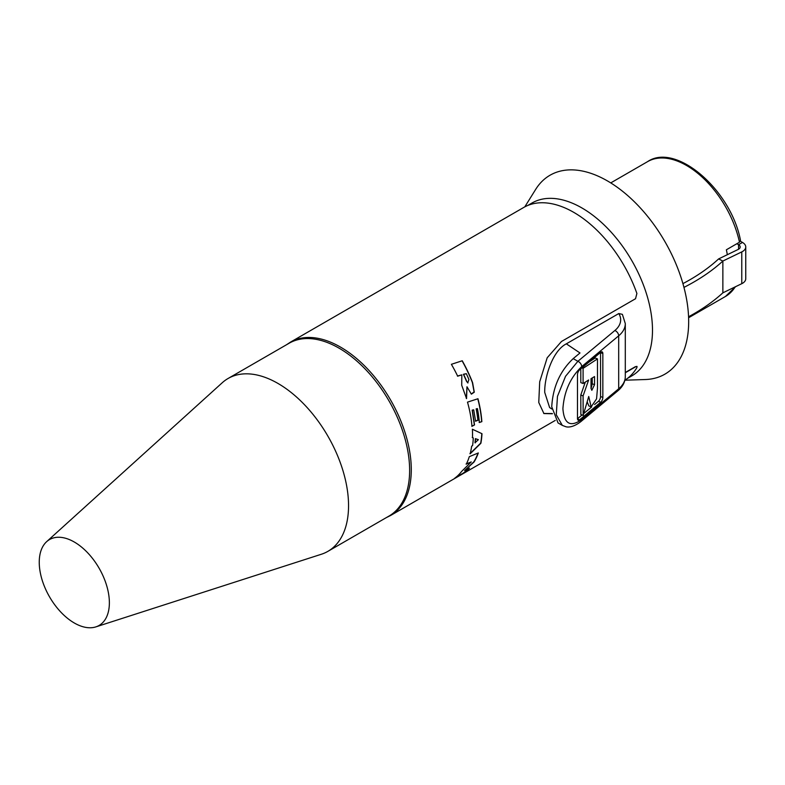 <?xml version="1.0" encoding="UTF-8"?>
<svg xmlns="http://www.w3.org/2000/svg" width="785" height="785" viewBox="0 0 785 785"><rect width="100%" height="100%" fill="white"/><g stroke="black" fill="none" stroke-linecap="round" stroke-linejoin="round"><path stroke-width="1.18" d="M46.649 541.67L222.292 382.707A99.813 57.629 60 0 1 228.062 378.498A99.813 57.629 60 0 1 304.982 405.237A99.813 57.629 60 0 1 348.55 505.677A99.813 57.629 60 0 1 327.875 551.364A99.813 57.629 60 0 1 321.34 554.259L95.849 626.891A49.583 28.623 60 0 1 58.914 609.994A49.583 28.623 60 0 1 39.25 562.276A49.583 28.623 60 0 1 46.649 541.67A49.583 28.623 60 0 1 85.702 550.805A49.583 28.623 60 0 1 109.37 602.752A49.583 28.623 60 0 1 95.849 626.891M327.875 551.364L388.958 516.098A99.813 57.629 -120 0 0 409.633 470.411A99.813 57.629 -120 0 0 339.061 348.167A99.813 57.629 -120 0 0 289.155 343.222L228.062 378.498M552.414 413.744L543.917 413.567L538.765 402.499L539.697 381.795L547.194 357.774L561.481 341.485L635.536 298.732L636.89 293.462A100.097 57.796 -120 0 0 573.815 212.392A100.097 57.796 -120 0 0 523.762 207.436L290.46 342.142A100.097 57.796 60 0 1 340.504 347.098A100.097 57.796 60 0 1 405.894 435.302A100.097 57.796 60 0 1 390.557 515.51L386.338 517.609M524.792 206.867L535.655 189.42A114.855 66.313 -120 0 1 627.009 194.974A114.855 66.313 -120 0 1 688.671 321.595A114.855 66.313 -120 0 1 645.417 379.528L624.87 380.205A100.097 57.796 -120 0 0 636.89 367.625L637.037 366.448L635.31 366.713L625.302 372.492M625.302 372.747L635.536 366.84M461.717 385.268L466.555 398.613L466.977 386.76L471.373 394.158L474.287 392.206L472.609 382.697A100.097 57.796 60 0 0 462.247 360.766L451.385 364.309A100.097 57.796 -120 0 1 457.684 376.192L461.815 374.847L461.717 385.268M479.341 422.516A100.097 57.796 -120 0 0 477.417 408.583L476.377 408.995A100.097 57.796 60 0 1 478.075 420.24L475.592 421.211L473.708 409.819L472.374 410.251L474.533 424.921L471.962 426.324A100.097 57.796 -120 0 0 467.497 402.136L477.947 398.741A100.097 57.796 60 0 1 481.853 421.643L479.341 422.516M472.403 429.248L481.99 433.703A100.097 57.796 60 0 1 480.881 443.27L470.136 453.818A100.097 57.796 -120 0 0 471.667 446.145L472.58 445.625A100.097 57.796 -120 0 0 473.286 437.961L472.472 437.647A100.097 57.796 -120 0 0 472.403 429.248M469.302 456.674L478.32 452.955A100.097 57.796 60 0 1 474.052 461.992L464.622 470.558L469.459 468.096A100.097 57.796 60 0 1 462.983 473.63L454.662 478.261A100.097 57.796 -120 0 0 461.727 471.334L471.245 461.923L466.3 464.141A100.097 57.796 -120 0 0 469.302 456.674M566.328 343.84L618.786 313.549A32.44 18.732 180 0 1 614.881 330.505L577.878 361.306L565.543 376.3L557.468 396.376L556.271 414.745L562.325 425.391L558.057 422.948L551.737 406.758C552.875 387.103 560.019 371.06 573.197 358.627L579.997 352.965L566.328 343.84C552.267 350.983 544.299 377.791 544.731 392.412L549.598 407.513L551.796 408.985M617.844 390.822L580.841 421.623A4.631 3.111 50.2 0 0 581.685 419.582L618.688 388.791A37.072 21.401 0 0 0 625.302 376.594C625.184 382.02 622.691 386.769 617.844 390.822A4.631 3.111 -129.8 0 0 618.688 388.791L618.688 335.813A37.072 21.401 180 0 0 625.302 323.616L622.377 314.353L618.786 313.549M627.519 378.37L631.817 375.887A99.813 57.629 -120 0 0 652.492 330.191A99.813 57.629 -120 0 0 608.924 229.75A99.813 57.629 -120 0 0 532.014 203.011L527.706 205.493M636.9 366.399L635.31 366.713M552.375 413.558L543.72 413.45M577.485 418.542L577.485 374.651A3.709 1.727 111.8 0 1 579.595 369.863L600.721 352.279A3.709 1.727 111.8 0 1 602.105 351.866A3.709 1.727 111.8 0 1 602.841 353.544L602.841 397.436A3.709 1.727 111.8 0 1 600.721 402.224L579.595 419.808A3.709 1.727 111.8 0 1 578.211 420.23A3.709 1.727 111.8 0 1 577.485 418.542M600.545 352.426A3.709 1.727 -68.2 0 1 600.554 352.632L600.554 396.523A3.709 1.727 -68.2 0 1 598.445 401.312L594.579 404.52M591.664 406.944L583.677 413.597M582.028 414.971L577.485 418.748M597.473 358.892L597.473 388.261L596.561 398.868L591.144 406.846L588.73 396.484L583.147 415.412L583.088 395.934L588.642 379.979L583.088 383.512L583.088 368.332L597.473 358.892L595.187 357.98L588.986 362.052M583.088 383.512L580.802 382.599L580.802 368.862M585.306 382.109L580.802 395.022L580.861 414.5L583.147 415.412M587.17 401.783L588.858 405.933L591.144 406.846M583.088 368.332L581.97 367.89M583.088 395.934L580.802 395.022M594.539 384.689L594.539 376.564L591.017 378.694L591.017 388.339L591.841 390.312L594.539 384.689L592.253 383.777L592.253 377.948M592.253 383.777L591.046 388.634M727.312 254.703A77.852 44.951 -120 0 0 726.38 249.777L739.48 242.212L740.51 240.445C730.904 189.607 675.787 142.271 647.615 161.622L610.75 182.905M740.432 241.24L742.492 242.437A11.118 6.417 180 0 1 745.75 246.971A11.118 6.417 180 0 1 741.776 251.897L722.867 261.052L722.867 292.834L741.776 283.679A11.118 6.417 0 0 0 745.75 278.753L745.75 246.971M736.86 243.723L738.557 244.704L742.492 242.437M682.921 283.62A203.904 117.721 0 0 0 718.618 258.922L738.204 249.434A5.564 3.209 0 0 0 740.186 246.971A5.564 3.209 0 0 0 738.557 244.704L738.557 249.247M688.563 316.767A209.458 120.929 0 0 0 722.867 292.834M718.618 258.922L722.867 261.052A209.458 120.929 180 0 1 683.961 287.388M466.977 386.76L466.329 398.486M462.09 360.815A99.813 57.629 -120 0 1 472.374 382.56L474.101 391.882L471.265 394.09M461.815 374.847L457.42 376.044M467.713 382.835L468.93 379.587A100.097 57.796 -120 0 0 466.31 373.66L463.395 374.288A99.813 57.629 -120 0 1 466.525 381.333L467.831 382.894M466.525 381.333L467.958 382.972M463.395 374.288L463.65 374.435A100.097 57.796 60 0 1 466.771 381.471M463.65 374.435L466.31 373.66M481.853 421.643L479.135 422.389M481.656 421.525A99.813 57.629 -120 0 0 477.771 398.79M471.756 426.206L474.533 424.921M473.708 409.819L472.168 410.133L474.326 424.803M477.417 408.583L476.161 408.867A99.813 57.629 -120 0 1 477.869 420.122L475.386 421.094M473.286 437.961L472.266 437.53M481.784 433.605A99.813 57.629 -120 0 1 480.675 443.152L469.921 453.701M474.974 442.789A99.813 57.629 -120 0 0 475.376 438.648L478.389 439.688L474.974 442.789M475.376 438.648L475.582 438.766A100.097 57.796 60 0 1 475.18 442.907M475.582 438.766L478.389 439.688M466.084 464.013L471.245 461.923M456.036 477.192L462.708 473.463A99.813 57.629 -120 0 0 468.724 468.468M478.016 453.082A99.813 57.629 -120 0 1 473.826 461.865L464.622 470.558M573.197 358.627L577.878 361.306A4.631 3.111 50.2 0 1 581.685 366.615C570.352 377.556 564.091 391.587 562.904 408.73C564.091 423.89 570.352 427.511 581.685 419.582M581.685 366.615L618.688 335.813A4.631 3.111 -129.8 0 0 614.881 330.505M577.505 418.974L579.595 419.808M600.554 396.523L602.841 397.436M600.721 402.224L598.445 401.312M602.841 353.544L600.554 352.632M739.48 242.212A77.852 44.951 -120 0 0 647.615 161.622M735.673 286.633L725.468 296.465A77.852 44.951 -120 0 0 735.202 286.859M741.776 283.679L741.776 251.897M286.535 344.733L290.46 342.142M555.24 420.436L390.557 515.51M625.302 323.616L625.302 376.594M580.841 421.623C572.049 428.394 566.652 427.02 565.72 426.687L562.325 425.391M725.468 296.465L688.602 317.748"/></g></svg>
